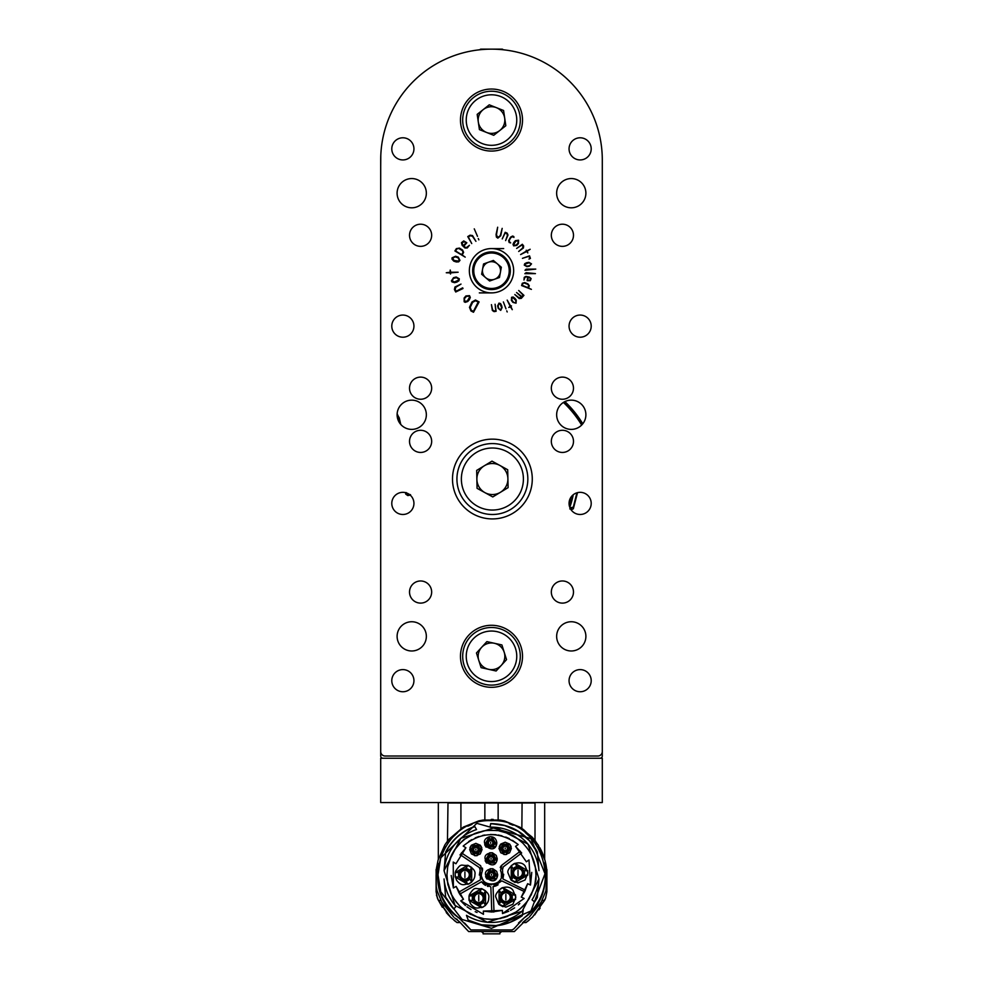 <?xml version="1.0" encoding="UTF-8"?>
<svg xmlns="http://www.w3.org/2000/svg" width="983" height="983" viewBox="0 0 983 983"><rect width="100%" height="100%" fill="white"/><g stroke="black" fill="none" stroke-linecap="round" stroke-linejoin="round"><path stroke-width="1.47" d="M602.296 203.235L602.296 756.013A2.212 2.212 0 0 1 600.085 758.237L382.915 758.237A2.212 2.212 0 0 1 380.704 756.013L380.704 159.946A110.796 110.796 0 0 1 491.5 49.15A110.796 110.796 0 0 1 602.296 159.946L602.296 751.59A4.436 4.436 0 0 1 597.861 756.013L385.139 756.013A4.436 4.436 0 0 1 380.704 751.59L380.704 159.946M582.784 423.796A106.692 106.692 0 0 0 564.906 401.605M397.624 418.635A19.943 19.943 0 0 1 397.624 418.611A8.859 8.859 0 0 1 398.889 421.781M499.843 820.031L504.279 820.891L499.843 820.031L483.157 820.031L478.721 820.891L463.251 827.133L448.985 839.273M521.85 828.952L522.084 803L447.99 803C435.162 803 435.162 803 447.99 803L447.462 841.19L448.432 839.949M522.084 803L535.01 803L535.01 840.502L531.987 836.975L522.133 829.099M533.105 838.216L538.5 845.478M535.01 803C547.85 803 547.85 803 535.01 803M544.643 859.142L544.078 857.323M543.402 855.431L542.751 853.76M542.641 853.49L542.235 852.544M541.78 851.524L540.847 849.607M540.441 848.82L539.974 847.985M539.778 847.629L540.122 848.243M544.68 803L544.668 859.24M542.014 852.04L544.926 860.137L538.143 844.901L536.693 843.512M536.878 843.746L538.168 844.938M544.398 863.602L545.135 867.915L546.474 867.915L545.946 864.548L546.634 869.39L545.295 869.39C546.634 889.222 539.581 905.392 524.123 917.901L518.496 922.988M545.086 862.607L545.958 864.61M545.344 863.393L545.049 862.41M460.916 803L460.916 829.074L447.462 841.19L444.869 844.901L438.074 860.137L444.869 844.901L449.292 838.917M447.449 841.239L447.044 842.308M438.074 860.137L436.538 867.915L438.074 860.137M464.517 922.988L470.906 929.943L512.094 929.943L513.802 928.947L512.094 929.943L470.906 929.943L458.877 917.901C443.431 905.392 436.366 889.222 437.705 869.39L436.366 869.39L436.538 867.915L437.877 867.915L438.602 863.602M444.083 905.921L441.748 902.038L453.716 917.102M454.76 918.011L459.491 921.784L455.596 918.626L457.242 919.388M459.491 921.784L468.645 931.565L514.367 931.565L527.404 918.626L523.509 921.784M500.925 932.265L499.917 932.289L499.917 933.85L483.083 933.85L483.083 932.289L482.088 932.265M529.284 917.102L541.252 902.038L538.917 905.921M528.928 920.334L527.429 921.513M522.624 922.57L526.028 922.57L532.54 917.102L544.582 900.403L542.112 900.403M504.279 820.891L519.749 827.133L523.546 829.603L535.551 841.19C531.57 836.361 531.57 836.361 535.551 841.19C531.57 836.361 531.57 836.361 535.551 841.19L536.558 843.316M534.678 914.915L545.565 898.253L546.904 891.741L546.904 869.39M440.888 900.403L438.418 900.403L450.472 917.102L456.984 922.57L460.376 922.57M455.571 921.526L454.072 920.321M436.108 869.39L436.28 886.629L437.103 890.856L441.748 902.038M527.404 918.626L528.252 918.011M541.252 902.038L545.909 890.856L546.892 875.177M544.582 900.403L545.061 899.408M540.159 908.071L538.893 909.828M546.855 882.107L546.388 884.356M538.143 844.901L544.926 860.137L545.946 864.548M545.086 899.347L545.565 898.253L545.086 899.347M442.325 907.297L437.914 899.347L448.236 914.817M450.484 917.127L446.294 912.617M438.418 900.403L436.452 895.132M436.108 874.809L436.108 891.741L437.435 898.253L436.108 891.741L436.108 875.177M437.914 899.347L437.435 898.253M436.157 882.107L436.28 886.629M513.802 928.947L524.123 917.901C565.606 890.057 541.375 817.905 491.5 820.719C441.625 817.905 417.406 890.057 458.877 917.901M540.92 852.863L537.529 846.424M530.562 837.405L525.401 832.662M513.089 825.216L509.255 823.717M472.024 824.356L467.822 826.187M457.611 832.662L452.45 837.405M445.483 846.424L442.08 852.863M499.917 933.85L483.083 933.85M478.721 820.891L483.157 820.031M493.171 819.417A55.392 55.392 0 0 0 491.303 819.392M504.648 825.548L490.714 823.607C511.688 824.123 527.232 833.584 537.332 851.991L537.382 852.605A50.969 50.969 0 0 0 490.664 823.828L490.075 827.17A47.639 47.639 0 0 1 538.967 870.643L537.382 852.605L529.518 840.846M534.605 901.989L532.036 899.826A47.639 47.639 0 0 0 538.967 878.937L522.12 911.29L487.347 922.251L455.006 905.417L444.046 870.643L460.88 838.29L495.653 827.33L527.994 844.164L538.967 878.937L537.332 897.59L534.605 901.989A50.969 50.969 0 0 0 537.382 896.975M476.546 829.554A47.639 47.639 0 0 0 444.046 870.643L445.668 851.991C452.02 839.666 461.715 831.151 474.74 826.42L474.85 826.617A50.969 50.969 0 0 0 445.618 852.605C451.922 840.06 461.666 831.397 474.85 826.617L476.546 829.554M444.046 878.937A47.639 47.639 0 0 0 455.94 906.486L453.777 909.066L445.618 896.975L453.777 909.066A50.969 50.969 0 0 1 445.618 896.975L444.046 878.937M481.412 924.745L468.203 920.125L466.458 915.32A47.639 47.639 0 0 0 523.202 910.356L522.317 915.382L510.177 922.214M468.203 920.125L468.313 920.432C487.199 929.107 505.176 927.534 522.256 915.714L522.317 915.382A50.969 50.969 0 0 1 468.203 920.125M504.697 825.56L518.041 831.274M518.225 831.397L529.296 840.6M491.5 919.326C479.04 918.306 488.526 919.658 477.136 916.955L471.017 914.337C471.14 915.185 467.466 912.507 460.007 906.289C454.195 899.494 450.951 894.628 450.3 891.704C447.572 880.952 448.211 890.881 446.958 874.796L447.707 866.687L451.959 854.301L454.22 850.418C460.511 842.591 464.185 838.732 465.242 838.818L474.58 833.584L483.132 831.04C487.666 829.873 503.075 830.721 499.106 830.905L507.388 833.179C513.507 836.889 510.435 832.331 522.993 843.291C532.417 853.858 532.528 857.151 535.084 865.63L535.293 866.687C536.153 875.546 536.263 880.276 535.624 880.879L533.658 889.16L529.382 898.216C528.141 900.575 524.873 904.299 519.589 909.361L515.878 912.064L503.812 917.594C495.383 919.105 508.444 917.778 491.5 919.326L486.302 919.031M510.116 922.238L496.169 925.544M495.948 925.568L481.731 924.806M446.958 874.796L447.707 882.894M448.715 887.145L450.091 891.176M451.922 895.218L454.22 899.162M455.768 901.374L460.007 906.277M464.922 910.528L467.134 912.064M471.078 914.374L475.108 916.205M479.151 917.581L483.39 918.589M494.228 919.252L499.61 918.589M503.861 917.581L507.892 916.205M511.934 914.362L515.878 912.064M518.078 910.528L522.993 906.289M527.244 901.374L528.78 899.162M531.078 895.218L534.85 885.007L536.042 874.796M535.674 869.046L535.293 866.687M534.297 862.435L532.909 858.392M531.078 854.362L528.78 850.418M527.244 848.206L522.993 843.291M518.078 839.052L515.878 837.516M511.934 835.206L507.892 833.375M503.861 831.999L499.61 830.991M497.238 830.623L491.5 830.254M485.762 830.623L483.403 830.991M479.151 831.999L475.108 833.375M471.066 835.218L467.122 837.516M464.922 839.052L460.007 843.291M455.768 848.206L454.22 850.418M451.922 854.362L450.091 858.392M448.715 862.435L447.707 866.687M463.472 899.298L456.124 886.396L453.384 887.956L453.237 862.054L455.952 863.75L465.905 847.764L463.19 846.068C481.129 831.409 499.45 830.905 518.176 844.544L515.559 846.375L526.384 861.796L529.001 859.953L530.501 885.044L527.65 883.692L521.297 897.11L524.148 898.462L502.497 913.588L502.374 910.393L483.341 911.106L483.452 914.313L460.732 900.858L463.472 899.298L459.712 894.161L481.498 881.763L490.849 886.961L491.795 912.015L502.374 910.393M456.124 886.396L459.442 893.719M460.732 900.858L465.451 905.576M466.999 906.817L470.955 909.496M475.219 911.683L477.05 912.445M483.341 911.106L491.795 912.015M493.257 911.978L494.007 911.929L493.061 886.654L501.797 880.891L524.664 891.716L527.65 883.692M502.497 913.588L508.752 911.241M510.521 910.356L514.601 907.85M518.36 904.876L519.798 903.524M521.297 897.11L524.664 891.716M525.389 890.193L502.94 878.986L502.534 869.611L503.21 866.908L521.678 852.986L515.559 846.375M530.501 885.044L531.754 872.376M518.176 844.544L512.475 840.342M509.268 838.585L505.754 837.061M501.957 835.845L498.27 835.034M495.973 834.714L490.382 834.481M484.816 835.022L482.542 835.464M478.893 836.484L475.182 837.909M471.754 839.629L468.658 841.559M465.905 847.764L460.007 854.94M451.185 875.497L453.384 887.956M479.323 875.054L480.208 870.225L480.404 879.834L458.619 892.245M480.159 868.456L479.385 867.559L480.208 870.225M474.887 874.796C474.998 878.175 473.044 881.198 469.051 883.864C464.603 883.84 462.071 887.317 456.579 880.264C455.154 876.664 454.834 873.604 455.645 871.122C461.678 861.944 461.285 866.33 467.859 865.261C469.333 866.625 476.202 869.107 474.887 874.796M488.723 898.118C488.834 901.509 486.88 904.532 482.886 907.186C478.438 907.174 475.907 910.651 470.415 903.598C468.989 899.986 468.67 896.938 469.481 894.456C475.514 885.278 475.121 889.664 481.695 888.595C483.169 889.959 490.038 892.441 488.723 898.118M488.158 886.506L487.384 886.261M485.577 885.437L483.931 884.344M483.304 883.803L481.498 881.763M520.326 851.229L501.871 865.138L500.531 870.557C508.076 887.944 475.674 888.829 482.26 871.061L480.613 865.716L461.432 852.851M460.179 854.682L479.385 867.559M498.086 884.786L496.39 885.72M495.653 886.015L493.061 886.654M495.887 897.172C494.142 894.161 501.785 887.059 502.927 887.649C507.351 886.445 510.669 887.268 512.905 890.119L515.829 897.172L512.905 904.225L505.852 907.149L498.799 904.225L495.887 897.282M508.051 872.941C506.319 869.918 513.962 862.828 515.092 863.406C519.515 862.202 522.845 863.025 525.082 865.888L527.994 872.941L525.082 879.982L518.029 882.906L510.976 879.982L508.051 873.039M502.338 868.456L502.534 869.611M503.677 874.256L502.94 878.986M482.383 868.1L482.579 869.181M482.567 869.636L481.633 873.346M481.805 877.094L482.174 878.323M482.37 878.79L483.366 880.559M484.115 881.493L485 882.341M485.909 883.053L486.622 883.484M488.084 884.159L489.239 884.503M489.976 884.651L491.77 884.761M493.564 884.553L494.289 884.368M495.432 883.95L496.55 883.385M497.533 882.734L498.418 881.984M499.241 881.075L499.769 880.363M501.318 876.566L501.465 875.3M501.477 874.993L501.453 874.231M501.441 874.022L501.281 872.806M500.236 867.608L500.63 866.588M500.875 866.195L501.871 865.138M497.705 874.796C495.592 890.721 474.568 870.127 492.827 868.726L496.685 871.38L497.705 874.796M497.263 858.835C495.149 874.759 474.125 854.166 492.385 852.777L496.243 855.431L497.263 858.835M496.82 842.886C495.383 857.299 475.502 841.509 489.276 836.828C493.724 836.361 496.231 838.376 496.82 842.886M511.406 848.427L509.587 852.814L505.201 854.62L500.814 852.814L498.995 848.427L500.814 844.028L505.201 842.222L509.587 844.028L511.406 848.427M482.063 849.57L480.245 853.957L475.858 855.775L471.471 853.957L469.653 849.57L471.471 845.183L475.858 843.365L480.245 845.183L482.063 849.57M455.19 877.008L455.19 872.572L467.859 865.261L471.693 867.473L471.693 882.107L467.859 884.319L455.19 877.008L459.589 877.008M481.682 888.595L485.528 890.807L485.528 905.429L481.682 907.653L469.026 900.342L469.026 895.906L481.682 888.595L479.483 892.404M502.915 906.707L499.069 904.483L499.069 889.861L502.915 887.649L515.571 894.96L515.571 899.396L502.915 906.707L505.115 902.885M527.748 870.717L527.748 875.153L515.092 882.464L511.246 880.252L511.246 865.63L515.092 863.406L527.748 870.717L523.349 870.717M497.41 876.664L496.083 878.974L486.917 878.974L485.59 876.664L490.173 868.726L492.827 868.726L497.41 876.664L494.805 875.165M496.968 860.715L495.641 863.013L486.474 863.013L485.147 860.715L489.731 852.777L492.385 852.777L496.968 860.715L494.363 859.203M496.526 844.766L495.199 847.063L486.032 847.063L484.705 844.766L489.288 836.816L491.942 836.816L496.526 844.766L493.921 843.254M499.278 846.547L500.617 844.237L509.784 844.237L511.111 846.547L506.528 854.485L503.861 854.485L499.278 846.547L501.895 848.046M477.185 855.64L474.531 855.64L469.948 847.69L471.275 845.392L480.441 845.392L481.768 847.69L477.185 855.64L477.185 852.617M463.165 881.21L463.865 881.358M458.483 874.796L458.877 872.572A6.426 6.426 0 0 0 458.877 877.008L458.483 874.944M466.003 868.456L469.849 870.68A6.426 6.426 0 0 0 466.003 868.456M467.281 880.768L466.003 881.124A6.426 6.426 0 0 0 469.849 878.913L469.542 879.244M469.456 879.33L467.478 880.682M467.859 884.319L466.126 881.321L458.643 877.008M461.592 880.547L466.126 881.321L465.647 880.51M469.493 878.286L471.693 882.107M471.693 867.473L469.96 870.471L469.96 879.109M471.557 874.796L469.96 870.471L469.493 871.294M465.647 869.083L467.859 865.261M455.19 872.572L458.643 872.572L466.126 868.259M461.592 869.033L458.643 872.572L459.589 872.572M477.001 904.532L477.701 904.692M485.172 896.422L484.951 895.746M472.319 898.118L472.712 895.906A6.426 6.426 0 0 0 472.712 900.342L472.319 898.278M479.839 891.79L483.685 894.002A6.426 6.426 0 0 0 479.839 891.79M481.117 904.102L479.839 904.458A6.426 6.426 0 0 0 483.685 902.234L483.378 902.566M483.292 902.664L481.314 904.016M469.026 895.906L472.479 895.906L479.962 891.581M475.428 892.367L472.479 895.906L473.425 895.906M473.425 900.342L469.026 900.342M481.682 907.653L479.962 904.655L472.479 900.342M475.416 903.881L479.962 904.655L479.483 903.832M483.329 901.62L485.528 905.429M485.528 890.807L483.796 893.805L483.796 902.443M485.393 898.118L483.796 893.805L483.329 894.628M499.425 898.867L499.647 899.543M507.597 890.758L506.909 890.61M501.305 901.718L500.925 901.288A6.426 6.426 0 0 0 504.758 903.512L503.517 903.156M503.493 903.156L501.404 901.816M503.493 891.2L504.758 890.844A6.426 6.426 0 0 0 500.925 893.055L503.284 891.286M512.278 897.172L511.885 899.396A6.426 6.426 0 0 0 511.885 894.96L512.278 897.012M515.571 899.396L512.118 899.396L504.635 903.709M509.182 902.935L512.118 899.396L511.172 899.396M511.172 894.96L515.571 894.96M502.915 887.649L504.635 890.635L512.118 894.96M509.182 891.421L504.635 890.635L505.115 891.458M501.281 893.682L499.069 889.861M499.069 904.483L500.802 901.497L500.802 892.859M499.204 897.172L500.802 901.497L501.281 900.674M519.774 866.515L519.073 866.367M515.092 863.406L516.812 866.404L524.295 870.717M511.602 874.637L511.824 875.312M513.482 877.475L513.089 877.057A6.426 6.426 0 0 0 516.935 879.269L515.694 878.925M515.657 878.913L513.581 877.573M515.657 866.957L516.935 866.601A6.426 6.426 0 0 0 513.089 868.825L513.396 868.481M513.482 868.394L515.461 867.043M524.455 872.941L524.062 875.153A6.426 6.426 0 0 0 524.062 870.717L524.455 872.781M521.359 867.178L516.812 866.404L517.291 867.227M513.445 869.439L511.246 865.63M511.246 880.252L512.979 877.254L512.979 868.616M511.381 872.941L512.979 877.254L513.445 876.431M517.291 878.655L515.092 882.464M527.748 875.153L524.295 875.153L516.812 879.466M521.346 878.691L524.295 875.153L523.349 875.153M491.5 870.803L492.827 871.024A3.993 3.993 0 0 0 491.5 870.803L490.173 871.024A3.993 3.993 0 0 1 491.5 870.803M494.326 877.61L494.093 877.819A3.993 3.993 0 0 0 495.42 875.521L495.223 876.234M495.211 876.258L494.424 877.512M487.789 876.258L487.58 875.521A3.993 3.993 0 0 0 488.907 877.819L488.784 877.708M488.686 877.61L487.851 876.394M492.827 868.726L492.827 870.557L495.825 875.755M494.486 871.503L492.827 870.557L492.827 871.749M490.173 871.749L490.173 868.726M485.59 876.664L487.175 875.755L490.173 870.557M487.175 873.85L487.175 875.755L488.195 875.165M489.534 877.463L486.917 878.974M496.083 878.974L494.498 878.052L488.502 878.052M492.852 879.011L494.498 878.052L493.478 877.463M491.058 854.854L492.385 855.075A3.993 3.993 0 0 0 491.058 854.854L489.731 855.075A3.993 3.993 0 0 1 491.058 854.854M493.884 861.661L493.65 861.87A3.993 3.993 0 0 0 494.977 859.56L494.781 860.272M494.768 860.309L493.982 861.55M487.347 860.309L487.138 859.56A3.993 3.993 0 0 0 488.465 861.87L488.342 861.759M488.244 861.661L487.408 860.444M492.385 852.777L492.385 854.608L495.383 859.793M494.044 855.554L492.385 854.608L492.385 855.788M489.731 855.788L489.731 852.777M485.147 860.715L486.732 859.793L489.731 854.608M486.732 857.901L486.732 859.793L487.752 859.203M489.092 861.513L486.474 863.013M495.641 863.013L494.056 862.103L488.06 862.103M492.409 863.062L494.056 862.103L493.036 861.513M490.615 838.892L491.942 839.126A3.993 3.993 0 0 0 490.615 838.892L489.288 839.126A3.993 3.993 0 0 1 490.615 838.892M493.441 845.699L493.208 845.908A3.993 3.993 0 0 0 494.535 843.611L493.54 845.601M486.904 844.348L486.696 843.611A3.993 3.993 0 0 0 488.023 845.908L487.9 845.798M487.801 845.699L486.966 844.483M491.942 836.816L491.942 838.659L494.941 843.844M493.589 839.605L491.942 838.659L491.942 839.838M489.288 839.838L489.288 836.816M484.705 844.766L486.29 843.844L489.288 838.659M486.29 841.94L486.29 843.844L487.31 843.254M488.637 845.552L486.032 847.063M495.199 847.063L493.613 846.142L487.617 846.142M491.967 847.1L493.613 846.142L492.594 845.552M508.899 846.953L509.12 847.69A3.993 3.993 0 0 0 507.793 845.392L507.916 845.503M508.014 845.601L508.85 846.818M505.201 852.408L503.861 852.187A3.993 3.993 0 0 0 506.528 852.187L505.373 852.408M502.374 845.601L502.608 845.392A3.993 3.993 0 0 0 501.281 847.69L501.477 846.99M501.49 846.953L502.276 845.699M503.861 854.485L503.861 852.654L500.875 847.457M502.215 851.708L503.861 852.654L503.861 851.462M506.528 851.462L506.528 854.485M511.111 846.547L509.526 847.457L506.528 852.654M509.526 849.361L509.526 847.457L508.494 848.046M507.167 845.749L509.784 844.237M500.617 844.237L502.202 845.159L508.199 845.159M503.849 844.2L502.202 845.159L503.222 845.749M479.569 848.108L479.778 848.845A3.993 3.993 0 0 0 478.451 846.547L478.574 846.658M478.684 846.756L479.507 847.96M475.858 853.563L474.531 853.33A3.993 3.993 0 0 0 477.185 853.33L476.03 853.563M473.032 846.756L473.265 846.547A3.993 3.993 0 0 0 471.938 848.845L472.135 848.132M472.147 848.108L472.934 846.855M481.768 847.69L480.183 848.612L477.185 853.797M480.196 850.516L480.183 848.612L479.163 849.201M477.836 846.904L480.441 845.392M471.275 845.392L472.86 846.314L478.856 846.314M474.506 845.355L472.86 846.314L473.88 846.904M472.553 849.201L469.948 847.69M474.531 855.64L474.531 853.797L471.533 848.612M472.884 852.851L474.531 853.797L474.531 852.617M475.87 903.107L478.746 903.881A5.763 5.763 0 0 1 472.983 898.118A5.763 5.763 0 0 1 478.746 892.355A5.763 5.763 0 0 1 484.508 898.118A5.763 5.763 0 0 1 478.746 903.881M464.91 870.36A4.436 4.436 0 0 1 468.744 877.008A4.436 4.436 0 0 1 461.076 877.008A4.436 4.436 0 0 1 464.91 870.36M464.91 880.547A5.763 5.763 0 0 1 459.147 874.796A5.763 5.763 0 0 1 464.91 869.033A5.763 5.763 0 0 1 470.673 874.796A5.763 5.763 0 0 1 464.91 880.547M478.746 893.694A4.436 4.436 0 0 1 482.579 900.342A4.436 4.436 0 0 1 474.912 900.342A4.436 4.436 0 0 1 478.746 893.694M505.852 892.748A4.436 4.436 0 0 1 509.698 899.396A4.436 4.436 0 0 1 502.018 899.396A4.436 4.436 0 0 1 505.852 892.748M505.852 902.935A5.763 5.763 0 0 1 500.089 897.172A5.763 5.763 0 0 1 505.852 891.409A5.763 5.763 0 0 1 511.615 897.172A5.763 5.763 0 0 1 505.852 902.935M518.029 868.505A4.436 4.436 0 0 1 521.862 875.153A4.436 4.436 0 0 1 514.195 875.153A4.436 4.436 0 0 1 518.029 868.505M518.029 878.691A5.763 5.763 0 0 1 512.266 872.941A5.763 5.763 0 0 1 518.029 867.178A5.763 5.763 0 0 1 523.792 872.941A5.763 5.763 0 0 1 518.029 878.691M491.5 871.466A3.33 3.33 0 0 1 494.375 876.455A3.33 3.33 0 0 1 488.625 876.455A3.33 3.33 0 0 1 491.5 871.466M493.269 858.835A2.212 2.212 0 0 0 491.058 856.623A2.212 2.212 0 0 1 492.974 859.941A2.212 2.212 0 0 1 489.141 859.941A2.212 2.212 0 0 1 491.058 856.623A2.212 2.212 0 0 1 492.974 859.941A2.212 2.212 0 0 1 489.141 859.941A2.212 2.212 0 0 1 491.058 856.623A2.212 2.212 0 0 1 493.269 858.835A2.212 2.212 0 0 1 491.058 861.047M491.058 855.517A3.33 3.33 0 0 1 493.933 860.494A3.33 3.33 0 0 1 488.182 860.494A3.33 3.33 0 0 1 491.058 855.517M492.827 842.886A2.212 2.212 0 0 0 490.615 840.662A2.212 2.212 0 0 1 492.532 843.992A2.212 2.212 0 0 1 488.698 843.992A2.212 2.212 0 0 1 490.615 840.662A2.212 2.212 0 0 1 492.532 843.992A2.212 2.212 0 0 1 488.698 843.992A2.212 2.212 0 0 1 490.615 840.662A2.212 2.212 0 0 1 492.827 842.886A2.212 2.212 0 0 1 490.615 845.097M490.615 839.556A3.33 3.33 0 0 1 493.491 844.544A3.33 3.33 0 0 1 487.74 844.544A3.33 3.33 0 0 1 490.615 839.556M507.412 848.427A2.212 2.212 0 0 0 505.201 846.203A2.212 2.212 0 0 1 507.117 849.533A2.212 2.212 0 0 1 503.271 849.533A2.212 2.212 0 0 1 505.201 846.203A2.212 2.212 0 0 1 507.412 848.427A2.212 2.212 0 0 1 505.201 850.639M505.201 845.097A3.33 3.33 0 0 1 508.076 850.086A3.33 3.33 0 0 1 502.313 850.086A3.33 3.33 0 0 1 505.201 845.097M478.07 849.57A2.212 2.212 0 0 0 475.858 847.358A2.212 2.212 0 0 1 477.775 850.676A2.212 2.212 0 0 1 473.941 850.676A2.212 2.212 0 0 1 475.858 847.358A2.212 2.212 0 0 1 477.775 850.676A2.212 2.212 0 0 1 473.941 850.676A2.212 2.212 0 0 1 475.858 847.358A2.212 2.212 0 0 1 478.07 849.57A2.212 2.212 0 0 1 475.858 851.794M475.858 846.252A3.33 3.33 0 0 1 478.733 851.241A3.33 3.33 0 0 1 472.983 851.241A3.33 3.33 0 0 1 475.858 846.252M505.201 845.761A2.654 2.654 0 0 1 507.855 848.427A2.654 2.654 0 0 1 505.201 851.081A2.654 2.654 0 0 1 502.534 848.427A2.654 2.654 0 0 1 505.201 845.761M464.91 879.22A4.436 4.436 0 0 1 461.076 872.572A4.436 4.436 0 0 1 468.744 872.572A4.436 4.436 0 0 1 464.91 879.22A4.436 4.436 0 0 1 461.076 872.572A4.436 4.436 0 0 1 468.744 872.572A4.436 4.436 0 0 1 464.91 879.22M464.91 877.524L464.91 872.056L464.91 877.524M478.746 902.554A4.436 4.436 0 0 1 474.912 895.906A4.436 4.436 0 0 1 482.579 895.906A4.436 4.436 0 0 1 478.746 902.554A4.436 4.436 0 0 1 474.912 895.906A4.436 4.436 0 0 1 482.579 895.906A4.436 4.436 0 0 1 478.746 902.554M478.746 900.858L478.746 895.378L478.746 900.858M505.852 901.608A4.436 4.436 0 0 1 502.018 894.96A4.436 4.436 0 0 1 509.698 894.96A4.436 4.436 0 0 1 505.852 901.608A4.436 4.436 0 0 1 502.018 894.96A4.436 4.436 0 0 1 509.698 894.96A4.436 4.436 0 0 1 505.852 901.608M505.852 899.912L505.852 894.432L505.852 899.912M518.029 877.364A4.436 4.436 0 0 1 514.195 870.717A4.436 4.436 0 0 1 521.862 870.717A4.436 4.436 0 0 1 518.029 877.364A4.436 4.436 0 0 1 514.195 870.717A4.436 4.436 0 0 1 521.862 870.717A4.436 4.436 0 0 1 518.029 877.364M518.029 875.669L518.029 870.201L518.029 875.669M494.166 874.796A2.654 2.654 0 0 1 491.5 877.45A2.654 2.654 0 0 1 488.846 874.796A2.654 2.654 0 0 1 491.5 872.13A2.654 2.654 0 0 1 494.166 874.796A2.654 2.654 0 0 1 491.5 877.45A2.654 2.654 0 0 1 488.846 874.796A2.654 2.654 0 0 1 491.5 872.13A2.654 2.654 0 0 1 494.166 874.796M491.5 872.572A2.212 2.212 0 0 1 493.417 875.902A2.212 2.212 0 0 1 489.583 875.902A2.212 2.212 0 0 1 491.5 872.572A2.212 2.212 0 0 1 493.417 875.902A2.212 2.212 0 0 1 489.583 875.902A2.212 2.212 0 0 1 491.5 872.572A2.212 2.212 0 0 1 493.724 874.796M493.724 858.835A2.654 2.654 0 0 1 491.058 861.501A2.654 2.654 0 0 1 488.404 858.835A2.654 2.654 0 0 1 491.058 856.181A2.654 2.654 0 0 1 493.724 858.835A2.654 2.654 0 0 1 491.058 861.501A2.654 2.654 0 0 1 488.404 858.835A2.654 2.654 0 0 1 491.058 856.181A2.654 2.654 0 0 1 493.724 858.835M493.269 842.886A2.654 2.654 0 0 1 490.615 845.54A2.654 2.654 0 0 1 487.961 842.886A2.654 2.654 0 0 1 490.615 840.219A2.654 2.654 0 0 1 493.269 842.886A2.654 2.654 0 0 1 490.615 845.54A2.654 2.654 0 0 1 487.961 842.886A2.654 2.654 0 0 1 490.615 840.219A2.654 2.654 0 0 1 493.269 842.886M478.512 849.57A2.654 2.654 0 0 1 475.858 852.236A2.654 2.654 0 0 1 473.204 849.57A2.654 2.654 0 0 1 475.858 846.916A2.654 2.654 0 0 1 478.512 849.57A2.654 2.654 0 0 1 475.858 852.236A2.654 2.654 0 0 1 473.204 849.57A2.654 2.654 0 0 1 475.858 846.916A2.654 2.654 0 0 1 478.512 849.57M491.5 875.239L491.5 874.342L491.5 875.239M491.058 859.277L491.058 858.392L491.058 859.277M490.615 843.328L490.615 842.443L490.615 843.328M505.201 848.87L505.201 847.973L505.201 848.87M475.858 850.012L475.858 849.128L475.858 850.012M498.148 819.797L498.148 803M484.852 819.797L484.852 803M577.513 492.643L573.335 508.789L573.31 507.154L569.993 507.879M410.538 494.719L408.105 493.994L407.785 495.567L405.733 494.117L405.488 492.643M410.23 495.137L407.785 495.567M573.335 508.789L571.074 509.845L571.025 508.248M573.31 507.154L576.91 492.815M570.656 508.113L569.784 508.936M408.105 493.994L406.053 492.532L405.733 494.117M397.476 418.082A19.943 19.943 0 0 0 397.599 418.254L398.975 417.37A18.296 18.296 0 0 1 397.144 413.634M399.061 422.088L397.734 418.488M399.491 422.788L397.857 418.094L398.975 417.37M400.769 424.447L399.221 417.75M569.771 507.326A83.223 83.223 0 0 0 573.236 494.744M571.283 496.747A81.724 81.724 0 0 1 569.12 504.598M602.296 802.558L602.296 758.237L380.704 758.237L380.704 802.558L602.296 802.558M380.704 166.594L380.79 155.609M513.814 236.571L513.937 237.419L512.77 236.743L511.037 237.394L509.341 240.11L509.329 241.621L510.669 242.912L509.145 242.482L508.629 240.614L510.595 237.112L512.647 236.018L513.814 236.571M522.342 244.263L523.632 245.934L523.423 247.986L518.692 251.476L522.6 248.072L522.981 246.303L521.961 245L516.64 248.429L522.342 244.263M497.668 227.22L496.452 234.962L497.926 237.554L500.322 235.527L502.178 228.363L500.74 235.748L497.84 238.144L496.403 237.063L496.071 234.519L497.668 227.22M473.499 312.262L470.943 310.947L469.469 307.335L471.987 301.978L475.477 300.012L479.102 301.916L473.499 312.262M454.92 250.96L456.358 248.625L459.417 248.097L462.538 250.014L463.62 252.336L462.194 255.002L465.205 257.128L454.92 250.96M478.279 238.525L478.844 239.852L478.279 238.525M446.27 272.758L450.042 272.23L450.239 270.042L450.706 272.217L458.127 272.217L450.73 272.869L450.497 274.036L450.067 272.893L446.27 272.758M455.707 292L454.429 289.518L454.957 287.011L461.015 284.087L455.866 287.208L455.141 289.309L456.161 291.251L462.674 287.847L463.005 288.511L455.707 292M507.203 311.955L506.724 310.849L507.203 311.955M500.716 310.37L498.209 308.306L497.631 305.873L498.995 303.133L500.507 303.526L501.6 305.492L502.092 307.593L500.716 310.37M523.939 295.367L521.322 298.353L519.221 298.574L514.809 294.531L518.963 297.738L520.978 297.591L521.445 297.05L516.567 292.516L521.838 296.608L523.116 295.121L518.68 290.489L523.939 295.367M531.398 289.371L521.604 285.562L522.317 283.264L524.664 282.539L527.896 283.866L529.296 285.746L528.51 287.97L531.398 289.371M535.428 273.606L524.861 273.679L526.126 272.696L535.428 273.606M531.508 263.862L529.333 266.209L526.888 266.626L524.271 265.127L524.75 263.665L526.753 262.694L528.854 262.338L531.508 263.862M474.261 228.855L477.48 236.325L474.261 228.855M551.328 235.281A11.083 11.083 0 0 0 567.953 244.878A11.083 11.083 0 0 0 567.953 225.685A11.083 11.083 0 0 0 551.328 235.281M409.518 235.281A11.083 11.083 0 0 0 426.131 244.878A11.083 11.083 0 0 0 426.131 225.685A11.083 11.083 0 0 0 409.518 235.281M551.328 441.367A11.083 11.083 0 0 0 567.953 450.964A11.083 11.083 0 0 0 567.953 431.77A11.083 11.083 0 0 0 551.328 441.367M409.518 441.367A11.083 11.083 0 0 0 426.131 450.964A11.083 11.083 0 0 0 426.131 431.77A11.083 11.083 0 0 0 409.518 441.367M551.328 388.187A11.083 11.083 0 0 0 567.953 397.771A11.083 11.083 0 0 0 567.953 378.59A11.083 11.083 0 0 0 551.328 388.187M409.518 388.187A11.083 11.083 0 0 0 426.131 397.771A11.083 11.083 0 0 0 426.131 378.59A11.083 11.083 0 0 0 409.518 388.187M426.352 636.357A14.622 14.622 0 0 1 404.418 649.026A14.622 14.622 0 0 1 404.418 623.701A14.622 14.622 0 0 1 426.352 636.357M585.893 636.357A14.622 14.622 0 0 1 563.959 649.026A14.622 14.622 0 0 1 563.959 623.701A14.622 14.622 0 0 1 585.893 636.357M426.352 414.777A14.622 14.622 0 0 1 404.418 427.433A14.622 14.622 0 0 1 404.418 402.108A14.622 14.622 0 0 1 426.352 414.777M585.893 414.777A14.622 14.622 0 0 1 563.959 427.433A14.622 14.622 0 0 1 563.959 402.108A14.622 14.622 0 0 1 585.893 414.777M426.352 193.184A14.622 14.622 0 0 1 404.418 205.852A14.622 14.622 0 0 1 404.418 180.516A14.622 14.622 0 0 1 426.352 193.184M585.893 193.184A14.622 14.622 0 0 1 563.959 205.852A14.622 14.622 0 0 1 563.959 180.516A14.622 14.622 0 0 1 585.893 193.184M551.328 592.049A11.083 11.083 0 0 0 567.953 601.633A11.083 11.083 0 0 0 567.953 582.452A11.083 11.083 0 0 0 551.328 592.049M409.518 592.049A11.083 11.083 0 0 0 426.131 601.633A11.083 11.083 0 0 0 426.131 582.452A11.083 11.083 0 0 0 409.518 592.049M391.787 148.863A11.083 11.083 0 0 0 408.4 158.46A11.083 11.083 0 0 0 408.4 139.267A11.083 11.083 0 0 0 391.787 148.863M391.787 326.135A11.083 11.083 0 0 0 408.4 335.731A11.083 11.083 0 0 0 408.4 316.538A11.083 11.083 0 0 0 391.787 326.135M391.787 503.407A11.083 11.083 0 0 0 408.4 513.003A11.083 11.083 0 0 0 408.4 493.81A11.083 11.083 0 0 0 391.787 503.407M391.787 680.678A11.083 11.083 0 0 0 408.4 690.275A11.083 11.083 0 0 0 408.4 671.082A11.083 11.083 0 0 0 391.787 680.678M569.059 148.863A11.083 11.083 0 0 0 585.671 158.46A11.083 11.083 0 0 0 585.671 139.267A11.083 11.083 0 0 0 569.059 148.863M569.059 326.135A11.083 11.083 0 0 0 585.671 335.731A11.083 11.083 0 0 0 585.671 316.538A11.083 11.083 0 0 0 569.059 326.135M569.059 503.407A11.083 11.083 0 0 0 585.671 513.003A11.083 11.083 0 0 0 585.671 493.81A11.083 11.083 0 0 0 569.059 503.407M569.059 680.678A11.083 11.083 0 0 0 585.671 690.275A11.083 11.083 0 0 0 585.671 671.082A11.083 11.083 0 0 0 569.059 680.678M469.346 270.743A22.154 22.154 0 0 0 502.583 289.924A22.154 22.154 0 0 0 502.583 251.55A22.154 22.154 0 0 0 469.346 270.743M452.499 479.028A39.885 39.885 0 0 0 512.327 513.581A39.885 39.885 0 0 0 512.327 444.488A39.885 39.885 0 0 0 452.499 479.028M460.474 120.061A31.026 31.026 0 0 0 507.007 146.922A31.026 31.026 0 0 0 507.007 93.188A31.026 31.026 0 0 0 460.474 120.061M460.474 656.3A31.026 31.026 0 0 0 507.007 683.173A31.026 31.026 0 0 0 507.007 629.439A31.026 31.026 0 0 0 460.474 656.3M529.518 255.838L530.415 258.406L528.989 259.107L529.739 258.345L529.014 256.268L522.428 258.345L529.518 255.838M535.76 269.096L524.996 270.264L526.175 269.158L535.76 269.096M530.329 280.683L527.146 280.683L527.699 277.194L526.212 276.862L525.008 277.231L523.964 279.995L524.246 277.341L525.88 276.395L529.346 277.083L531.139 278.582L530.329 280.683M516.05 303.182L512.88 302.359L511.381 300.38L511.565 297.296L513.138 297.013L514.945 298.341L516.247 300.061L516.05 303.182M496.132 311.279L494.08 311.636L492.36 310.481L491.426 304.644L492.594 309.854L494.056 311.046L495.801 310.726L495.088 304.251L496.132 311.279M505.999 308.859L503.37 301.928L505.999 308.859M512.278 309.67L510.472 306.856L508.764 307.446L510.165 306.266L507.191 300.122L510.607 306.032L511.467 305.885L510.914 306.622L512.278 309.67M451.418 280.855L453.532 277.685L456.186 277.009L459.319 278.816L458.975 280.733L456.874 282.096L454.576 282.674L452.008 281.924L451.418 280.855M452.045 257.829L455.596 256.244L458.262 257.128L459.97 260.384L458.631 261.859L456.284 261.957L453.777 261.134L451.971 259.07L452.045 257.829M467.761 236.584L470.058 235.183L472.528 235.564L475.932 241.327L472.479 236.289L470.267 235.723L468.313 236.928L471.742 243.575L467.761 236.584M463.73 240.921L466.827 242.764L463.902 246.069L465.082 247.249L466.507 247.556L469.419 245.32L467.269 247.962L465.008 248.023L462.133 245.283L461.457 242.678L463.73 240.921M464.16 301.781L464.123 297.996L465.93 295.944L469.505 295.65L470.304 297.419L469.346 299.717L467.785 301.486L465.242 302.334L464.16 301.781M505.188 232.295L507.154 233.118L508.002 235.048L505.618 240.577L507.437 235.478L506.847 233.659L505.176 232.983L502.239 238.918L505.188 232.295M530.169 249.277L527.207 251.218L527.822 252.926L526.618 251.537L520.609 254.56L526.372 251.095L526.212 250.235L526.962 250.776L530.169 249.277M518.569 240.221L518.41 243.538L516.739 245.431L513.63 245.861L513.028 244.349L513.851 242.432L515.424 240.651L518.569 240.221M529.481 265.729L530.562 265.091L530.66 263.395L528.952 262.78L525.045 264.132L524.861 264.992L526.79 266.184L529.481 265.729M528.866 280.499L530.611 279.393L529.825 277.808L528.289 277.317L527.638 280.253L528.866 280.499M522.907 283.522L522.157 285.279L527.92 287.712L528.657 285.414L527.736 284.32L524.16 282.969L522.907 283.522M513.421 302.162L514.453 302.801L515.989 302.113L515.78 300.368L512.88 297.628L512.045 297.861L511.848 300.061L513.421 302.162M498.7 308.429L500.593 309.78L501.649 307.728L500.04 303.858L499.167 303.722L498.074 305.738L498.7 308.429M453.458 278.398L452.082 280.708L454.392 282.023L458.57 280.094L458.668 279.025L456.382 277.661L453.458 278.398M455.141 256.833L452.696 258.062L453.962 260.458L458.619 261.085L459.294 260.212L458.066 257.792L455.141 256.833M458.619 248.404L456.849 248.932L455.596 250.972L461.691 254.708L463.067 252.226L462.293 250.53L458.619 248.404M465.033 241.978L462.588 242.101L462.268 244.177L463.411 245.566L466.04 242.924L465.033 241.978M470.206 307.372L471.275 310.284L473.413 311.378L478.229 301.99L475.44 300.761L472.651 302.309L470.206 307.372M464.455 298.623L464.615 301.302L467.269 301.081L469.628 297.124L469.1 296.178L466.446 296.35L464.455 298.623M518.066 243.034L518.041 240.798L515.842 241.081L513.728 244.472L514.121 245.246L516.321 245L518.066 243.034M380.704 751.59L380.704 746.711M380.704 716.57L380.704 676.906M380.704 642.894L380.704 639.245M380.704 624.623L380.704 618.639M380.704 587.613L380.704 565.458M380.704 543.292L380.704 366.02M380.704 343.423L380.704 322.375M380.704 307.74L380.704 281.814M380.704 259.659L380.704 192.742M602.296 243.047L602.296 751.59M492.004 461.125L507.707 469.751L508.088 487.654L492.766 496.943L477.062 488.318L476.694 470.402L492.004 461.125M527.834 478.291A35.449 35.449 0 0 1 475.305 510.103A35.449 35.449 0 0 1 474.015 448.715A35.449 35.449 0 0 1 527.834 478.291A35.449 35.449 0 0 1 475.305 510.103A35.449 35.449 0 0 1 474.015 448.715A35.449 35.449 0 0 1 527.834 478.291M476.878 479.36A15.507 15.507 0 0 0 500.421 492.299A15.507 15.507 0 0 0 499.856 465.438A15.507 15.507 0 0 0 476.878 479.36M506.54 659.642L496.12 670.996L481.092 667.654L476.46 652.97L486.88 641.616L501.908 644.946L506.54 659.642M485.258 684.426A28.802 28.802 0 0 1 470.267 636.837A28.802 28.802 0 0 1 518.975 647.65A28.802 28.802 0 0 1 485.258 684.426A28.802 28.802 0 0 1 470.267 636.837A28.802 28.802 0 0 1 518.975 647.65A28.802 28.802 0 0 1 485.258 684.426M478.77 660.306A13.344 13.344 0 0 0 501.33 665.319A13.344 13.344 0 0 0 494.388 643.287A13.344 13.344 0 0 0 478.77 660.306M505.815 125.738L493.736 135.298L479.421 129.621L477.185 114.372L489.264 104.825L503.579 110.501L505.815 125.738M480.871 146.836A28.802 28.802 0 0 1 473.622 97.464A28.802 28.802 0 0 1 520.007 115.871A28.802 28.802 0 0 1 480.871 146.836A28.802 28.802 0 0 1 473.622 97.464A28.802 28.802 0 0 1 520.007 115.871A28.802 28.802 0 0 1 480.871 146.836M478.303 122.003A13.344 13.344 0 0 0 499.782 130.518A13.344 13.344 0 0 0 496.415 107.663A13.344 13.344 0 0 0 478.303 122.003M503.677 248.576L491.5 248.576A22.154 22.154 0 0 1 513.654 270.743M479.323 292.897L491.5 292.897M501.342 267.229L499.462 277.513L489.62 281.015L481.658 274.245L483.538 263.972L493.38 260.458L501.342 267.229M497.828 288.486A18.837 18.837 0 0 1 472.97 267.339A18.837 18.837 0 0 1 503.701 256.391A18.837 18.837 0 0 1 497.828 288.486A18.837 18.837 0 0 1 472.97 267.339A18.837 18.837 0 0 1 503.701 256.391A18.837 18.837 0 0 1 497.828 288.486M488.465 262.215A9.044 9.044 0 0 0 485.639 277.636A9.044 9.044 0 0 0 500.396 272.365A9.044 9.044 0 0 0 488.465 262.215M479.557 49.801L480.662 49.15L502.338 49.15L503.443 49.801M571.037 509.735L571.565 508.358M409.235 494.891A83.776 83.776 0 0 1 409.112 494.265M397.599 418.254L397.857 418.094A19.623 19.623 0 0 1 397.304 417.161M563.419 402.44A105.058 105.058 0 0 1 581.653 425.074M564.623 401.752A106.397 106.397 0 0 1 582.575 424.042M523.398 478.377A31.026 31.026 0 0 0 476.313 452.499A31.026 31.026 0 0 0 477.443 506.22A31.026 31.026 0 0 0 523.398 478.377M486.02 680.961A25.263 25.263 0 0 0 515.596 648.719A25.263 25.263 0 0 0 472.884 639.233A25.263 25.263 0 0 0 486.02 680.961M482.186 143.543A25.263 25.263 0 0 0 516.493 116.387A25.263 25.263 0 0 0 475.821 100.254A25.263 25.263 0 0 0 482.186 143.543M497.447 287.441A17.731 17.731 0 0 0 502.989 257.239A17.731 17.731 0 0 0 474.064 267.548A17.731 17.731 0 0 0 497.447 287.441M438.32 803L438.32 859.277M491.5 928.308L530.955 910.946L545 873.715L530.955 838.634L476.804 823.336L440.753 857.815L437.988 874.796L440.753 891.765L462.047 919.461L491.5 928.308"/></g></svg>
